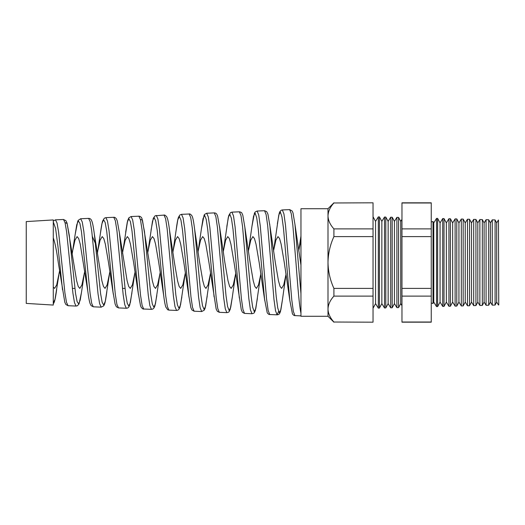 <?xml version="1.0" encoding="UTF-8"?>
<svg xmlns="http://www.w3.org/2000/svg" width="525" height="525" viewBox="0 0 525 525"><rect width="100%" height="100%" fill="white"/><g stroke="black" fill="none" stroke-linecap="round" stroke-linejoin="round"><path stroke-width="0.79" d="M437.633 218.426L437.633 306.574L440.062 302.092L440.062 222.908L437.633 218.426L436.531 218.4L433.775 222.908L433.775 302.092L433.013 303.489L433.013 221.511L431.248 221.977M289.675 209.613L292.182 211.004L293.016 212.933L294.998 224.68L300.963 293.632L300.963 313.162C299.289 306.278 297.636 284.918 295.962 262.5L292.825 225.054L291.25 213.596L289.675 209.613L282.338 209.934L283.92 213.885L285.495 225.258L291.795 300.011L293.37 311.528L294.945 315.617C294.085 315.663 293.245 315.066 292.425 313.819L289.826 300.412L283.526 228.736L281.945 216.91L280.363 212.087L278.782 215.001L273.518 251.258M55.473 219.844L57.048 223.033L58.623 232.267L64.929 292.996L66.504 302.367L68.073 305.707L76.059 306.055L74.491 302.695L72.922 293.232L66.642 232.043L65.067 222.725L63.492 219.489L55.473 219.844L53.274 221.045M80.679 218.741L82.261 222.029L83.836 231.512L90.136 293.764L91.711 303.391L93.279 306.81L101.187 307.158L99.625 303.706L98.05 294.02L91.77 231.243L90.195 221.701L88.627 218.393L80.679 218.741L78.232 220.31L77.766 221.222L75.147 234.557L72.161 254.015M105.886 217.639L107.461 220.999L109.043 230.705L115.343 294.551L116.918 304.402L118.486 307.912L126.322 308.254L124.753 304.723L123.185 294.801L116.904 230.488L115.329 220.697L113.754 217.298L105.886 217.639L104.278 218.249L102.697 220.894C101.889 223.414 101.128 227.588 100.406 233.408L97.335 253.66M131.093 216.536L132.674 219.995L134.249 229.957L140.549 295.319L142.124 305.425L143.699 309.008L151.449 309.35L149.888 305.727L148.312 295.555L142.032 229.701L140.464 219.673L138.889 216.202L131.093 216.536L128.842 217.842L127.614 220.802L122.502 253.312M156.299 215.44L157.881 218.964L159.456 229.149L165.756 296.107L167.331 306.436L168.906 310.111L176.584 310.446L175.015 306.744L173.447 296.343L167.167 228.926L165.592 218.662L164.017 215.099L155.124 215.768L153.28 218.295L151.029 230.252M181.506 214.338L183.087 217.96L184.662 228.388L190.969 296.894L192.537 307.46L194.112 311.213L201.718 311.542L200.15 307.755L198.581 297.111L192.294 228.152L190.726 217.645L189.151 214.003L181.506 214.338L179.832 215.014L178.421 217.396C177.627 219.85 176.879 224.031 176.177 229.937L172.843 252.617M206.712 213.235L208.294 216.943L209.875 227.62L216.169 297.649L217.744 308.464L219.319 312.316L226.846 312.644L225.284 308.779L223.716 297.911L217.429 227.364L215.854 216.635L214.285 212.907L206.719 213.235L204.619 214.357L204.094 215.191L201.436 228.743L198.01 252.276M231.925 212.139L233.5 215.926L235.075 226.826L241.382 298.449L242.957 309.488L244.525 313.412L251.98 313.74L250.412 309.789L248.843 298.659L242.563 226.616L240.988 215.624L239.413 211.811L231.925 212.139L230.508 212.618L228.736 215.598L226.826 226.472M257.132 211.037L258.713 214.909L260.288 226.065L266.588 299.204L268.163 310.498L269.738 314.514L277.108 314.836L275.54 310.8L273.971 299.447L267.691 225.802L266.116 214.6L264.548 210.715L257.132 211.037L255.222 211.949L254.441 213.17L251.954 226.301L248.351 251.593M278.585 311.397L277.115 314.836C278.401 314.652 279.11 314.35 279.221 313.943C279.805 312.985 279.431 314.278 280.462 311.502L282.45 299.742L280.888 309.789L279.326 312.697L277.764 308.037L276.196 296.507L269.909 225.829L267.908 214.049L266.661 211.608L264.548 210.715M65.028 222.548L67.134 223.519L76.657 280.822L78.232 286.433L79.813 288.402L81.933 284.872L84.748 271.162M68.073 305.707L65.901 304.533L64.811 302.308L58.275 262.5C56.608 250.504 54.941 242.307 53.274 237.91M109.279 275.238L105.302 301.258L103.74 305.038L102.178 302.413L100.61 293.777L94.323 233.979L101.883 280.816L103.458 286.433L105.039 288.402L107.159 284.865L109.915 271.51M93.279 306.81L91.081 305.589L90.077 303.535C89.27 301.009 88.502 296.828 87.773 291.001L80.246 244.177L78.678 238.567L77.109 236.598L74.996 240.122L72.89 249.723M134.512 275.231L130.377 302.498L128.815 306.154L127.253 303.247L125.692 294.197L119.405 232.818L127.109 280.809L128.691 286.433L130.266 288.402L132.385 284.878L135.089 271.858M113.321 294.322L108.498 262.5L105.361 244.184L103.786 238.567L102.218 236.598L100.111 240.109L98.004 249.716M140.398 219.391L142.446 220.106L152.342 280.822L153.917 286.433L155.492 288.402L157.612 284.865L160.256 272.206M138.508 294.971L133.612 262.5L130.469 244.184L128.901 238.567L127.332 236.598L125.219 240.122L123.112 249.723M184.964 275.231L180.548 304.907L178.986 308.359L177.424 304.894L175.855 295.03L169.568 230.501L174.412 262.5L177.562 280.809L179.143 286.433L180.718 288.402L182.838 284.872L185.423 272.554M163.754 296.061L158.721 262.5L155.584 244.177L154.009 238.567L152.44 236.598L150.334 240.115L147.669 252.965M210.19 275.238L205.636 306.121L204.074 309.455L202.506 305.701L200.944 295.424L194.65 229.373L199.638 262.5L202.794 280.822L204.369 286.433L205.944 288.402L208.064 284.878L210.597 272.895M189.013 297.262L183.835 262.5L180.698 244.191L179.123 238.573L177.555 236.598L175.448 240.109L173.342 249.716M219.529 226.537L224.864 262.5L228.021 280.816L229.596 286.433L231.171 288.402L233.297 284.865L235.764 273.236M219.319 312.316L217.363 311.351L216.149 308.943L208.943 262.5L205.807 244.177L204.238 238.567L202.67 236.598L200.557 240.122L198.45 249.723M260.643 275.231L255.806 308.562L254.244 311.62L252.676 307.263L251.107 296.146L244.827 227.036L250.097 262.5L253.247 280.809L254.822 286.433L256.403 288.402L258.523 284.878L260.932 273.571M244.525 313.412L242.425 312.283L241.283 309.75L234.058 262.5L230.921 244.184L229.346 238.567L227.778 236.598L225.671 240.109L223.177 251.934M269.909 225.829L275.323 262.5L278.473 280.822L280.055 286.433L281.63 288.402L283.749 284.865L286.105 273.912M264.718 300.425L259.166 262.5L256.029 244.184L254.461 238.567L252.893 236.598L250.779 240.122L248.673 249.729M294.998 224.687L300.963 265.164M289.826 300.398L284.281 262.5L281.137 244.177L279.569 238.567L278.001 236.598L275.894 240.115L273.787 249.716M92.407 236.598L95.432 243.541M300.963 240.266L298.686 250.924M26.25 303.411L26.25 221.589L53.274 219.936L53.274 305.064L26.25 303.411M401.973 219.352L400.726 221.379L400.726 303.621L398.573 307.591L396.9 307.637L396.9 217.363L398.573 217.409L398.573 307.591M396.9 217.363L394.439 221.379L394.439 303.621L392.188 307.762L390.705 307.801L390.705 217.199L392.188 217.238L392.188 307.762M390.705 217.199L388.146 221.379L388.146 303.621L385.803 307.926L384.51 307.965L384.51 217.035L381.852 221.379L381.852 303.621L384.51 307.965M375.559 221.379L375.559 303.621L378.322 308.123L378.322 216.877L375.559 221.379L373.039 216.74M381.852 221.379L379.424 216.904L379.424 308.096L378.322 308.123M388.146 221.379L385.803 217.074L385.803 307.926M498.461 220.021L498.75 304.973L498.461 220.021L496.696 222.908L496.696 302.092L495.082 305.064L492.266 305.143L492.266 219.857L490.402 222.908L490.402 302.092L488.696 305.235L486.078 305.301L486.078 219.699L484.109 222.908L484.109 302.092L482.317 305.399L479.883 305.465L479.883 219.535L477.816 222.908L477.816 302.092L475.932 305.57L473.688 305.629L473.688 219.371L471.529 222.908L471.529 302.092L469.547 305.734L467.499 305.786L467.499 219.214L465.235 222.908L465.235 302.092L463.168 305.904L461.304 305.95L461.304 219.05L458.942 222.908L458.942 302.092L456.783 306.068L455.109 306.114L455.109 218.886L452.648 222.908L452.648 302.092L450.398 306.239L448.921 306.278L448.921 218.722L446.355 222.908L446.355 302.092L444.019 306.403L442.726 306.436L442.726 218.564L440.062 222.908M496.696 222.908L495.082 219.936L495.082 305.064M490.402 222.908L488.696 219.765L488.696 305.235M484.109 222.908L482.317 219.601L482.317 305.399M477.816 222.908L475.932 219.43L475.932 305.57M471.529 222.908L469.547 219.266L469.547 305.734M465.235 222.908L463.168 219.096L463.168 305.904M458.942 222.908L456.783 218.932L456.783 306.068M452.648 222.908L450.398 218.761L450.398 306.239M446.355 222.908L444.019 218.597L444.019 306.403M436.531 218.4L436.531 306.6L437.633 306.574M333.913 202.978L373.039 202.814L333.913 202.978C330.146 207.086 328.178 211.398 327.994 215.933C328.158 220.415 330.127 224.733 333.913 228.887L333.913 236.598C330.14 244.834 328.171 253.47 327.994 262.5L327.994 316.273L300.963 316.273L300.963 208.727L327.994 208.727L327.994 262.5C328.171 271.517 330.14 280.147 333.913 288.402L333.913 296.113C330.146 300.215 328.178 304.533 327.994 309.067C328.158 313.55 330.127 317.868 333.913 322.022L373.039 322.186L333.913 322.022M431.248 202.814L431.248 322.186L401.973 322.186L401.973 202.814L431.248 202.814M373.039 202.978L373.039 228.887L333.913 228.887M373.039 228.887L373.039 236.598L333.913 236.598M373.039 236.598L373.039 288.402L333.913 288.402M373.039 288.402L373.039 296.113L333.913 296.113M373.039 296.113L373.039 322.022M431.248 322.022L401.973 322.022M431.248 296.113L401.973 296.113M431.248 288.402L401.973 288.402M431.248 236.598L401.973 236.598M431.248 228.887L401.973 228.887M431.248 202.978L401.973 202.978M300.963 239.032L300.963 239.374M53.274 287.044L54.58 288.402L56.707 284.872L59.581 270.808M56.707 289.327C55.355 299.237 54.515 301.777 53.872 302.938L53.274 303.857L53.274 302.873L54.994 299.453L58.826 275.238M53.274 299.335L53.274 302.873M63.492 219.489L65.953 220.736L67.029 223.027L69.248 235.102L75.534 293.363L77.103 301.593L78.665 303.923L80.227 300.011L81.782 290.489M138.889 216.195C140.411 216.3 141.442 217.12 141.993 218.656L144.487 231.683L150.773 294.643L152.342 304.087L153.904 307.256L155.472 303.673L159.731 275.238M219.732 228.172L226.026 295.805L227.594 306.495L229.156 310.544L230.718 307.348L232.28 297.399L230.18 309.442L229.123 311.581C229.025 312.034 228.27 312.388 226.846 312.644M269.679 223.965L269.896 225.757M269.738 314.514C268.977 314.626 268.137 314.022 267.205 312.703L264.567 299.184L258.28 229.143L256.705 217.731L255.124 213.163L253.542 216.175L251.954 226.301M239.315 298.016L233.021 229.405L231.44 218.446L229.858 214.239L228.277 217.448L223.565 249.716M214.062 296.842L207.769 229.819L206.187 219.253L204.606 215.329L203.024 218.669L201.436 228.743M194.112 311.213L191.94 309.999L190.883 307.696L188.81 295.654L182.51 230.153L180.935 220.034L179.353 216.425L177.765 219.909L176.177 229.937M163.551 294.505L157.257 230.56L155.676 220.848L154.094 217.527L152.513 221.117L148.227 249.723M143.699 309.008C143.384 309.35 142.57 308.812 141.251 307.407L140.516 305.721L138.292 293.304L131.998 230.974L130.423 221.668L128.842 218.636L127.253 222.351L125.665 232.24M113.039 292.176L106.739 231.374L105.164 222.488L103.582 219.752L101.994 223.578L100.406 233.408M87.773 291.001L81.48 231.82L79.898 223.335L78.317 220.874L76.735 224.812L75.147 234.557M62.514 289.859L57.907 245.976L55.597 228.434L53.274 221.931M433.013 303.489L431.248 303.023M72.332 288.402L74.878 288.402M122.456 288.402L124.983 288.402M400.726 221.379L398.573 217.409M394.439 221.379L392.188 217.238M379.424 216.904L378.322 216.877M385.803 217.074L384.51 217.035M444.019 218.597L442.726 218.564M450.398 218.761L448.921 218.722M456.783 218.932L455.109 218.886M463.168 219.096L461.304 219.05M469.547 219.266L467.499 219.214M475.932 219.43L473.688 219.371M482.317 219.601L479.883 219.535M488.696 219.765L486.078 219.699M495.082 219.936L492.266 219.857M433.775 222.908L433.013 221.511M433.775 302.092L436.531 306.6M440.062 302.092L442.726 306.436M446.355 302.092L448.921 306.278M452.648 302.092L455.109 306.114M458.942 302.092L461.304 305.95M465.235 302.092L467.499 305.786M471.529 302.092L473.688 305.629M477.816 302.092L479.883 305.465M484.109 302.092L486.078 305.301M490.402 302.092L492.266 305.143M496.696 302.092L498.461 304.979M381.852 303.621L379.424 308.096M375.559 303.621L373.039 308.26M388.146 303.621L390.705 307.801M394.439 303.621L396.9 307.637M400.726 303.621L401.973 305.648M81.598 291.854L79.072 303.87L77.411 305.767L76.059 306.062M94.323 233.979C93.148 225.113 92.413 222.672 92.098 221.786L91.488 220.297C90.891 219.01 89.932 218.374 88.627 218.393M106.857 291.644C105.512 301.435 104.829 304.323 103.628 305.924L101.187 307.158M119.405 232.818L117.232 220.749L116.228 218.577C115.192 217.507 114.371 217.081 113.754 217.298M131.933 292.832L129.754 304.927L128.979 306.692C128.507 307.663 127.627 308.188 126.322 308.254L126.322 308.254M156.817 295.522L154.928 305.839L153.923 308.057L152.808 309.048L151.456 309.35M169.568 230.501C168.879 224.792 168.151 220.723 167.377 218.282L166.615 216.589C165.29 215.27 164.423 214.777 164.017 215.099M181.86 296.993L179.937 307.283L179.005 309.212L177.936 310.144L176.584 310.446M194.65 229.373C193.449 219.995 192.734 217.133 191.828 215.637C190.595 214.193 189.702 213.649 189.151 214.003M207.198 296.218L205.104 308.214L204.218 310.183L201.718 311.542M219.726 228.113L217.626 216.11L216.891 214.43C216.385 213.439 215.512 212.927 214.285 212.907M244.821 227.017L242.799 215.184L241.881 213.13C241.749 212.573 240.929 212.133 239.413 211.811M257.368 298.574L255.321 310.478L254.461 312.395C254.376 312.946 253.549 313.392 251.98 313.74L251.98 313.74M285.869 275.238L282.45 299.742M235.417 275.238L232.28 297.399M84.053 275.231L81.782 290.469M282.338 209.934L281.164 210.269L279.91 211.575L279.228 213.229L277.384 223.65M168.906 310.111L167.731 309.783L165.808 307.04C165.014 304.598 164.266 300.451 163.564 294.604M118.486 307.912L116.353 306.771L115.113 304.034L113.046 292.235M300.963 236.02L298.896 249.723M294.945 315.617L300.963 315.879M327.994 208.727L333.913 202.814M327.994 316.273L333.913 322.186"/></g></svg>
